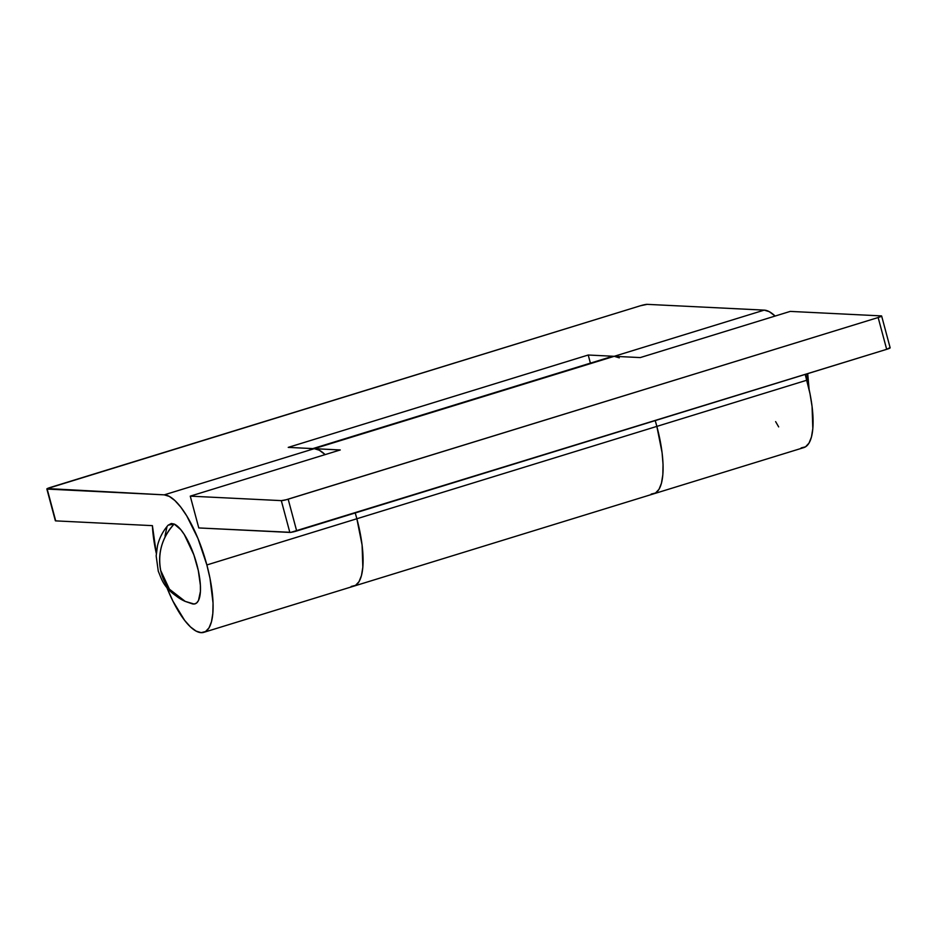 <?xml version="1.0" encoding="UTF-8"?>
<svg xmlns="http://www.w3.org/2000/svg" width="937" height="937" viewBox="0 0 937 937"><rect width="100%" height="100%" fill="white"/><g stroke="black" fill="none" stroke-linecap="round" stroke-linejoin="round"><path stroke-width="1.41" d="M206.866 564.952A71.762 22.886 72.9 0 1 203.821 632.334A71.762 22.886 72.9 0 1 166.727 587.23L172.876 601.039L184.636 620.376L190.516 626.958L196.102 631.105L201.174 632.651L205.531 631.561L209.01 627.872L211.481 621.711L212.84 613.313L213.05 603.03L210.005 578.363L206.866 564.952L356.856 518.758L206.866 564.952L197.965 538.494L186.732 515.877L180.782 507.128L174.903 500.557L169.316 496.411L164.244 494.853A71.762 22.886 72.9 0 1 206.866 564.952M203.821 632.334L353.823 586.152A71.762 22.886 -107.1 0 0 356.856 518.758A71.762 22.886 -107.1 0 0 355.228 512.961A71.762 22.886 72.9 0 1 356.856 518.758L355.228 512.961L356.856 518.758A71.762 22.886 72.9 0 1 353.823 586.152L653.815 493.787A71.762 22.886 -107.1 0 0 656.849 426.394A71.762 22.886 72.9 0 1 653.815 493.787L803.805 447.605A71.762 22.886 -107.1 0 0 806.851 380.211L656.849 426.394L806.851 380.211A71.762 22.886 -107.1 0 0 805.211 374.413L809.99 393.634L812.074 406.494L812.824 428.584L811.465 436.97L808.994 443.131L805.515 446.832L801.158 447.921M156.292 553.334A71.762 22.886 72.9 0 1 152.415 525.645L55.705 520.878L47.178 489.079L164.244 494.853L47.33 488.564L640.311 305.79L50.329 487.451A5.517 0.597 165 0 0 46.85 488.973L55.365 520.773A5.517 0.597 -15 0 0 55.705 520.878L152.415 525.645L156.292 553.334M655.221 420.596A71.762 22.886 72.9 0 1 656.849 426.394L662.084 452.676L663.045 464.471L662.834 474.766L661.463 483.152L659.004 489.313L655.513 493.014L651.156 494.104L655.513 493.014L659.004 489.313L661.463 483.152L662.834 474.766L663.045 464.471L662.084 452.676L656.849 426.394L356.856 518.758L656.849 426.394A71.762 22.886 -107.1 0 0 655.221 420.596L656.849 426.394L655.221 420.596M311.588 448.987A71.762 22.886 72.9 0 1 314.246 448.671L319.306 450.228L325.139 454.609A71.762 22.886 -107.1 0 0 314.246 448.671L764.229 310.124L647.162 304.349A5.517 0.597 165 0 0 640.311 305.79L647.162 304.349L764.229 310.124L769.3 311.681L775.133 316.062A71.762 22.886 -107.1 0 0 764.229 310.124L614.239 356.306L588.225 355.018L288.233 447.382L314.246 448.671L164.244 494.853L314.246 448.671L288.233 447.382L588.225 355.018L590.404 363.146L588.225 355.018L614.239 356.306L619.298 357.864M778.67 426.897L775.625 421.627M55.377 520.726L47.178 489.079A5.517 0.597 165 0 1 46.85 488.973M351.164 586.468L355.521 585.379L359.012 581.678L361.471 575.517L362.842 567.131L362.092 545.041L356.856 518.758L362.092 545.041L362.842 567.131L361.471 575.517L359.012 581.678L355.521 585.379L351.164 586.468M309.889 449.76L314.246 448.671L340.26 449.959L190.258 496.142L198.785 527.941L290.927 532.345L886.671 349.325L296.689 530.986L288.174 499.187L878.156 317.526L886.671 349.325A5.517 0.597 -15 0 0 890.15 347.803L881.635 316.003A5.517 0.597 165 0 0 881.295 315.898L790.242 311.4L640.252 357.583L614.239 356.306L640.252 357.583L790.242 311.4L881.295 315.898L878.156 317.526L286.113 499.761L281.311 500.627L190.258 496.142L281.311 500.627L289.838 532.427L198.785 527.941L190.258 496.142L340.26 449.959L314.246 448.671L614.239 356.306A71.762 22.886 -107.1 0 0 611.58 356.622L312.853 448.6M881.635 316.003A5.517 0.597 165 0 1 878.156 317.526L886.671 349.325L889.822 347.697M614.239 356.306L611.486 356.657M296.689 530.986L288.174 499.187A5.517 0.597 165 0 1 281.311 500.627L289.838 532.427A5.517 0.597 -15 0 0 296.689 530.986M185.21 601.39L192.354 603.85A41.954 13.376 -107.1 0 0 197.988 569.099A41.954 13.376 -107.1 0 0 174.177 524.041A48.373 44.215 113.5 0 0 160.707 570.528A48.373 44.215 113.5 0 0 185.21 601.39L169.421 589.197L160.707 570.528C157.533 553.017 162.031 537.522 174.177 524.041L168.121 525.177C162.815 531.349 159.267 538.248 157.463 545.861L156.163 555.887L158.283 571.242C161.996 579.429 163.155 589.818 185.21 601.39L194.111 604.025L196.559 603.041L198.468 600.547L200.413 591.458L200.377 585.227L198.304 570.551L193.854 554.833L184.284 534.512L180.794 529.663L174.177 524.041L171.307 523.478L168.074 525.235M806.839 373.91L809.064 389.265M166.95 526.969L165.006 536.046M809.111 389.441L807.717 373.64"/></g></svg>
